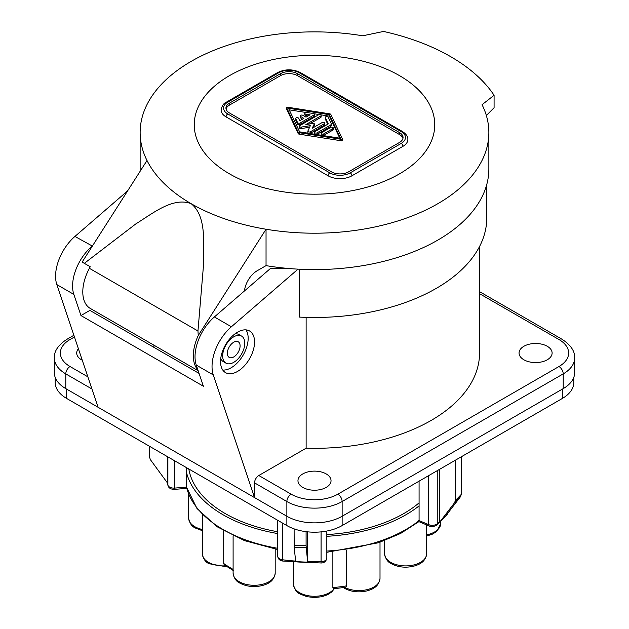 <?xml version="1.0" encoding="UTF-8"?>
<svg xmlns="http://www.w3.org/2000/svg" width="629" height="629" viewBox="0 0 629 629"><rect width="100%" height="100%" fill="white"/><g stroke="black" fill="none" stroke-linecap="round" stroke-linejoin="round"><path stroke-width="0.94" d="M197.899 369.915A36.073 20.828 -60 0 1 198.237 335.532L266.043 229.239A174.367 100.671 180 0 1 191.208 203.717A174.367 100.671 180 0 1 147.005 160.513A174.367 100.671 180 0 1 140.133 132.538A174.367 100.671 180 0 1 362.721 35.798L383.548 31.45A192.403 111.081 180 0 1 450.553 56.586A192.403 111.081 180 0 1 494.087 95.27L494.087 107.732L486.343 115.477M140.133 132.538L140.133 168.934A174.367 100.671 0 0 0 140.173 170.954M488.867 132.538A174.367 100.671 180 0 1 266.043 229.239L266.043 265.635A174.367 100.671 0 0 0 488.867 168.934L488.867 132.538A174.367 100.671 180 0 0 482.066 104.697L494.087 95.27M147.005 160.513L82.147 262.081L84.333 263.347L135.801 223.924C152.886 213.333 173.03 196.696 191.208 203.717C206.705 216.282 203.379 243.156 203.599 264.046L197.962 330.996L89.397 268.316A36.073 20.828 -60 0 0 90.261 308.422L198.174 370.725M198.237 335.532L197.962 330.996M244.453 290.952A18.037 10.418 -60 0 1 257.104 270.792L266.043 265.635M84.333 263.347L90.238 266.751L89.397 268.316M229.467 173.84A120.249 69.426 180 0 1 229.467 75.653A120.249 69.426 180 0 1 399.533 75.653A120.249 69.426 180 0 1 399.533 173.84A120.249 69.426 180 0 1 229.467 173.84M278.789 72.705A14.428 8.334 0 0 1 299.192 72.705A2.406 1.392 120 0 1 300.395 72.587L402.434 131.5C406.271 134.071 408.079 136.729 407.867 139.473A16.834 9.718 0 0 1 402.93 146.345L351.91 175.805A16.834 9.718 0 0 1 328.102 175.805L226.07 116.892A16.834 9.718 0 0 1 221.133 110.02C221.888 105.814 223.704 103.156 226.566 102.047A2.406 1.392 60 0 1 227.769 102.165L278.789 72.705A2.406 1.392 -120 0 0 277.586 72.587L226.566 102.047M402.93 138.49A12.022 6.943 0 0 0 399.533 134.567L297.493 75.653A12.022 6.943 0 0 0 280.487 75.653L229.467 105.106A12.022 6.943 0 0 0 226.07 109.037M286.675 108.982A0.755 0.432 0 0 0 286.675 109.21L298.17 133.568A1.502 0.865 0 0 0 299.223 134.174L341.405 140.81A0.755 0.432 0 0 0 342.325 140.283L342.325 139.033M297.493 73.687A12.022 6.943 0 0 0 280.487 73.687L229.467 103.148A12.022 6.943 0 0 0 225.945 108.054A12.022 6.943 0 0 0 229.467 112.961L331.507 171.874A12.022 6.943 0 0 0 348.513 171.874L399.533 142.421A12.022 6.943 0 0 0 403.055 137.507A12.022 6.943 0 0 0 399.533 132.601L297.493 73.687L297.493 75.653M88.972 266.02L90.238 266.751M339.786 138.183L329.384 116.153L320.711 114.793M319.249 114.557L314.028 113.739M305.883 112.457L289.222 109.831M324.784 123.111L324.784 124.589A1.502 0.865 0 0 1 324.344 125.202L310.427 133.238L310.427 131.76L324.344 123.724A1.502 0.865 0 0 0 324.784 123.111A1.502 0.865 0 0 0 323.856 122.309A1.502 0.865 0 0 0 322.221 122.498L312.267 128.245L314.264 123.944A0.755 0.432 0 0 0 313.344 123.41L305.891 124.566L320.704 116.011A1.502 0.865 0 0 0 321.144 115.398A1.502 0.865 0 0 0 320.216 114.596A1.502 0.865 0 0 0 318.573 114.785L299.797 125.627A1.502 0.865 0 0 0 299.357 126.24A1.502 0.865 0 0 0 301.252 127.082L310.349 125.666L307.911 130.926A1.502 0.865 0 0 0 307.856 131.147A1.502 0.865 0 0 0 308.784 131.948A1.502 0.865 0 0 0 310.427 131.76M307.911 132.397A1.502 0.865 0 0 0 307.856 132.625A1.502 0.865 0 0 0 308.289 133.23M309.751 133.458A1.502 0.865 0 0 0 310.427 133.238M309.61 127.255L301.252 128.552L301.252 127.082M299.357 126.24L299.357 127.711A1.502 0.865 0 0 0 301.252 128.552M309.374 124.023L320.704 117.481A1.502 0.865 0 0 0 321.144 116.868L321.144 115.398M313.203 127.703L314.264 125.415A0.755 0.432 0 0 0 314.264 125.187M295.764 119.769A1.502 0.865 0 0 0 295.716 119.997A1.502 0.865 0 0 0 295.764 120.225L297.588 124.078A1.502 0.865 0 0 0 300.104 124.471L314.02 116.436A1.502 0.865 0 0 0 314.461 115.822L314.461 114.344A1.502 0.865 0 0 0 313.344 113.511L306.661 112.457A1.502 0.865 0 0 0 304.774 113.291A1.502 0.865 0 0 0 305.883 114.132L310.058 114.793L306.001 117.136L302.808 115.296A1.502 0.865 0 0 0 301.173 115.107A1.502 0.865 0 0 0 300.245 115.909A1.502 0.865 0 0 0 300.686 116.522L303.87 118.362L299.805 120.713L298.665 118.299A1.502 0.865 0 0 0 297.022 117.662A1.502 0.865 0 0 0 295.716 118.527A1.502 0.865 0 0 0 295.764 118.747L297.588 122.608A1.502 0.865 0 0 0 300.104 122.993L314.02 114.958A1.502 0.865 0 0 0 314.461 114.344M302.596 119.101L300.686 117.993L300.686 116.522M300.245 115.909L300.245 117.379A1.502 0.865 0 0 0 300.686 117.993M308.061 115.948L305.883 115.602L305.883 114.132M304.774 113.291L304.774 114.769A1.502 0.865 0 0 0 305.883 115.602M323.117 135.565A1.502 0.865 0 0 0 323.786 135.337L332.843 130.109A1.502 0.865 0 0 0 333.284 129.495L333.284 128.025A1.502 0.865 0 0 0 332.356 127.223A1.502 0.865 0 0 0 330.72 127.412L321.663 132.64A1.502 0.865 0 0 0 321.222 133.254A1.502 0.865 0 0 0 322.15 134.056A1.502 0.865 0 0 0 323.786 133.867L332.843 128.638A1.502 0.865 0 0 0 333.284 128.025M321.222 133.254L321.222 134.724A1.502 0.865 0 0 0 321.647 135.329M327.74 124.22L325.327 119.109L325.327 117.639A1.502 0.865 0 0 1 325.272 117.411A1.502 0.865 0 0 1 326.577 116.554A1.502 0.865 0 0 1 328.228 117.191L331.184 123.457A3.003 1.738 0 0 1 331.286 123.905A3.003 1.738 0 0 1 330.406 125.132L317.087 132.829A1.502 0.865 0 0 1 315.443 133.018A1.502 0.865 0 0 1 314.516 132.216A1.502 0.865 0 0 1 314.956 131.603L328.283 123.905L325.327 117.639M325.327 118.661A1.502 0.865 0 0 0 325.272 118.889A1.502 0.865 0 0 0 325.327 119.109M316.466 134.52A1.502 0.865 0 0 0 317.087 134.299L330.406 126.61A3.003 1.738 0 0 0 331.286 125.383L331.286 123.905M314.516 132.216L314.516 133.686A1.502 0.865 0 0 0 314.909 134.268M341.405 139.339A0.755 0.432 0 0 0 342.325 138.805L330.83 114.454A1.502 0.865 0 0 0 329.777 113.841L287.595 107.205A0.755 0.432 0 0 0 286.675 107.74L298.17 132.09A1.502 0.865 0 0 0 299.223 132.703L341.405 139.339L341.405 140.81M329.384 114.682L340.533 138.301L299.616 131.862L288.467 108.243L329.384 114.682L329.384 116.153M479.55 246.505L479.55 353.026A165.05 95.286 0 0 1 306.126 448.194L258.802 475.516A6.015 3.475 120 0 0 254.556 482.875L254.556 497.602L213.286 374.915A36.073 20.828 -60 0 1 231.386 326.773L298.036 269.149M573.813 377.345L573.813 382.487A39.084 22.565 0 0 1 562.365 398.44L342.137 525.585A39.084 22.565 0 0 1 286.863 525.585L286.863 516.26L65.786 388.62L65.786 373.893A39.084 22.565 0 0 1 54.338 357.94C54 351.218 58.23 344.983 67.028 339.228A6.015 3.475 -120 0 1 70.039 339.526A33.07 19.09 0 0 0 70.039 366.526A6.015 3.475 120 0 0 65.786 373.893L91.952 388.997M574.662 357.94L574.662 372.667A39.084 22.565 0 0 1 563.214 388.62L342.137 516.26L342.137 501.533L563.214 373.893A39.084 22.565 0 0 0 574.662 357.94C575 351.218 570.77 344.983 561.972 339.228L479.55 291.644M479.55 293.68L558.961 339.526A33.07 19.09 0 0 1 558.961 366.526L337.883 494.166A33.07 19.09 0 0 1 291.117 494.166A6.015 3.475 120 0 0 286.863 501.533L286.863 516.26A39.084 22.565 0 0 0 342.137 516.26L342.137 525.585M54.338 357.94L54.338 372.667A39.084 22.565 0 0 0 65.786 388.62M302.808 487.42A16.535 9.545 0 0 0 320.829 489.488A16.535 9.545 0 0 0 331.035 480.666A16.535 9.545 0 0 0 326.192 473.92A16.535 9.545 0 0 0 308.171 471.852A16.535 9.545 0 0 0 297.965 480.666A16.535 9.545 0 0 0 302.808 487.42M78.421 348.773A16.716 9.647 0 0 0 76.707 353.026A16.716 9.647 0 0 0 81.597 359.851A16.716 9.647 0 0 0 82.265 360.22M544.313 344.92A16.535 9.545 0 0 0 527.55 344.684A16.535 9.545 0 0 0 519.043 353.026A16.535 9.545 0 0 0 523.886 359.78A16.535 9.545 0 0 0 541.907 361.848A16.535 9.545 0 0 0 552.113 353.026A16.535 9.545 0 0 0 547.269 346.28A16.535 9.545 0 0 0 544.313 344.92M98.093 407.277L56.83 284.583A36.073 20.828 -60 0 1 74.93 236.441L92.243 245.994M126.814 191.578L74.93 236.441M153.916 347.357L153.916 345.172M199.086 373.429L89.892 310.388L80.952 315.554L73.837 294.403A36.073 20.828 -60 0 1 91.936 246.261M80.952 315.554L203.395 386.245L196.279 365.095A36.073 20.828 -60 0 1 214.379 316.953L231.386 326.773M486.76 184.525L486.76 218.019A172.26 99.453 0 0 1 299.365 317.095L299.365 269.22M306.126 448.194L306.126 317.362M254.556 341.979A24.051 13.885 -60 0 1 244.052 366.188A24.051 13.885 -60 0 1 225.52 372.627A24.051 13.885 -60 0 1 220.543 361.62A24.051 13.885 -60 0 1 231.04 337.411A24.051 13.885 -60 0 1 249.571 330.972A24.051 13.885 -60 0 1 254.556 341.979M289.686 268.575L270.423 268.504L214.379 316.953M245.955 329.879A24.051 13.885 -60 0 1 248.172 338.3A24.051 13.885 -60 0 1 222.76 370.041M241.536 336.051A15.631 9.026 120 0 0 233.721 336.829A15.631 9.026 120 0 0 223.507 350.605A15.631 9.026 120 0 0 225.905 363.13A15.631 9.026 120 0 0 233.721 362.351A15.631 9.026 120 0 0 243.934 348.576A15.631 9.026 120 0 0 241.536 336.051L238.989 334.581A15.631 9.026 120 0 0 234.869 333.952M220.755 358.404A15.631 9.026 120 0 0 223.35 361.659L225.905 363.13M233.721 356.957A9.018 5.205 120 0 0 239.61 349.009A9.018 5.205 120 0 0 238.234 341.783A9.018 5.205 120 0 0 233.721 342.223A9.018 5.205 120 0 0 227.832 350.172A9.018 5.205 120 0 0 229.208 357.398A9.018 5.205 120 0 0 233.721 356.957M419.079 481.161L419.079 505.881A129.267 74.631 180 0 1 326.828 536.309M186.491 467.638L186.491 487.129L174.705 488.088A6.015 3.475 180 0 1 167.888 484.983L167.888 456.898M277.759 533.573A129.267 74.631 180 0 1 186.491 472.403M307.66 531.851L307.675 562.42A147.139 84.946 180 0 1 295.701 561.815L294.175 547.136L294.113 528.879M419.079 505.881L419.079 520.608C419 521.96 418.765 521.968 418.387 520.631M188.81 468.975A126.264 72.901 0 0 0 277.759 531.757M326.828 534.564A126.264 72.901 0 0 0 419.079 502.862M439.647 469.289L439.498 522.377L454.649 502.634L455.357 500.409L455.357 460.224M307.675 562.42L306.087 545.744A165.348 95.459 180 0 1 294.113 545.139M306.087 531.67L306.087 545.744M233.351 570.574L224.624 565.07L223.712 563.843L223.665 530.86M346.665 585.843A116.947 67.515 180 0 1 332.867 587.604L333.574 588.799L345.463 587.282L346.555 586.448L346.665 550.273M332.867 587.604L332.867 551.885M149.576 446.323L149.576 457.204L150.378 459.65L167.613 483.174A147.312 85.049 0 0 0 167.888 484.983A3.003 2.445 -9.6 0 0 167.912 485.313L167.629 483.442M167.786 483.992L167.613 456.74M277.759 549.542L244.532 540.641L216.879 526.63L196.987 508.507L186.491 487.129A129.267 74.631 180 0 0 277.759 548.299M461.277 456.803L461.277 494.363L460.577 496.588L445.418 516.33A147.139 84.946 180 0 1 439.498 522.377M149.6 457.7L149.576 457.204A165.348 95.459 180 0 1 149.152 450.411A165.348 95.459 180 0 1 149.152 450.27L149.6 457.7M286.863 525.585L66.635 398.44L66.635 389.115M55.187 377.345L55.187 382.487A39.084 22.565 0 0 0 66.635 398.44M280.487 75.653L280.487 73.687M399.533 134.567L399.533 132.601M402.93 146.345A2.406 1.392 -120 0 0 401.231 143.404L350.211 172.857A2.406 1.392 60 0 1 351.91 175.805M401.231 143.404A14.428 8.334 0 0 0 401.231 131.618A2.406 1.392 120 0 1 402.434 131.5M328.102 175.805A2.406 1.392 -60 0 1 329.808 172.857L227.769 113.943A2.406 1.392 120 0 0 226.07 116.892M229.467 105.106L229.467 103.148M227.769 102.165A14.428 8.334 0 0 0 227.769 113.943M329.808 172.857A14.428 8.334 0 0 0 350.211 172.857M299.192 72.705L401.231 131.618M324.344 125.202L324.344 123.724M314.264 125.415L314.264 123.944M320.704 117.481L320.704 116.011M295.764 120.225L295.764 118.747M297.588 124.078L297.588 122.608M300.104 124.471L300.104 122.993M314.02 116.436L314.02 114.958M323.786 135.337L323.786 133.867M332.843 130.109L332.843 128.638M317.087 134.299L317.087 132.829M330.406 126.61L330.406 125.132M286.675 109.21L286.675 107.74M298.17 133.568L298.17 132.09M299.223 134.174L299.223 132.703M337.883 494.166A6.015 3.475 60 0 1 342.137 501.533A39.084 22.565 0 0 1 286.863 501.533L254.556 482.875M563.214 388.62L563.214 373.893A6.015 3.475 60 0 0 558.961 366.526M558.961 339.526A6.015 3.475 -60 0 1 561.972 339.228M196.279 365.095L213.286 374.915M56.83 284.583L73.837 294.403M291.117 494.166L258.802 475.516M70.039 339.526L74.45 336.979M87.848 376.818L70.039 366.526M174.705 460.837L174.532 489.362C170.781 489.362 168.572 488.01 167.912 485.313M321.081 531.875L321.081 561.705A147.312 85.049 180 0 1 307.66 561.697M437.249 470.673L437.249 523.76A6.015 3.475 180 0 1 428.711 524.649L428.711 475.603M439.647 521.606A147.312 85.049 180 0 1 437.249 523.76A3.003 2.044 -131 0 1 436.723 525.066C433.546 526.858 431.069 527.173 429.308 526.017A3.003 1.447 -67.2 0 1 428.711 524.649L419.079 520.608A129.267 74.631 180 0 1 326.828 551.035M282.46 523.045L282.46 559.755A6.015 3.475 180 0 1 277.759 556.366C278.065 559.016 279.724 560.581 282.736 561.044A3.003 0.535 -82.7 0 1 282.46 559.755A147.312 85.049 180 0 0 295.63 561.092M306.158 547.741A164.539 94.995 180 0 1 294.175 547.136M326.805 557.939A6.015 3.475 180 0 1 326.828 558.237A6.015 3.475 180 0 1 321.081 561.705L321.026 562.979L282.736 561.044M307.66 562.137A147.367 85.08 180 0 1 295.677 561.532M426.666 534.847A21.048 12.148 0 0 0 440.764 523.383L440.764 521.347M227.376 566.941L209.119 563.726C205.486 562.161 203.23 558.835 202.334 553.756A21.048 12.148 0 0 0 208.498 562.35A21.048 12.148 0 0 0 225.725 565.833M344.747 587.392A21.048 12.148 0 0 0 367.438 589.562A21.048 12.148 0 0 0 380.01 578.436L380.01 542.245M202.334 530.695L195.422 528.053C191.79 526.489 189.533 523.171 188.637 518.084A21.048 12.148 0 0 0 194.801 526.677A21.048 12.148 0 0 0 200.226 528.942A21.048 12.148 0 0 0 202.334 529.469M275.195 573.145C273.992 581.754 267.356 584.168 261.68 585.701C253.629 587.4 246.364 586.535 239.893 583.114C236.26 581.55 233.996 578.224 233.107 573.145A21.048 12.148 0 0 0 239.264 581.731A21.048 12.148 0 0 0 262.199 584.365A21.048 12.148 0 0 0 275.195 573.145L275.195 549.078M334.329 588.728L331.68 591.999L327.481 594.775L322.032 596.693L314.516 597.55L306.913 596.677L300.245 594.098C296.613 592.534 294.348 589.216 293.452 584.129A21.048 12.148 0 0 0 299.616 592.722A21.048 12.148 0 0 0 333.952 588.76M426.666 553.756C425.463 562.365 418.828 564.787 413.159 566.32C405.1 568.011 397.835 567.146 391.364 563.726C387.739 562.161 385.475 558.835 384.578 553.756A21.048 12.148 0 0 0 390.743 562.35A21.048 12.148 0 0 0 420.502 562.35A21.048 12.148 0 0 0 426.666 553.756L426.666 524.908M233.107 569.402A116.947 67.515 180 0 1 223.665 563.45M436.723 525.066L447.133 514.443A3.003 2.217 -140.5 0 0 447.51 513.531M460.577 496.588A164.539 94.995 180 0 1 454.649 502.634M445.615 515.992A147.367 85.08 180 0 1 439.695 522.031M461.277 494.363A165.348 95.459 180 0 1 455.357 500.409M562.365 398.44L562.365 389.115M300.395 72.587C292.792 68.931 285.189 68.931 277.586 72.587M314.288 125.305L314.288 123.827M307.856 132.625L307.856 131.147M295.716 119.997L295.716 118.527M325.272 118.889L325.272 117.411M286.643 109.1L286.643 107.622M342.357 140.393L342.357 138.923M73.876 335.273L67.028 339.228M326.828 531.049L326.828 558.237C326.042 561.477 324.108 563.057 321.026 562.979M277.759 520.332L277.759 556.366M202.334 553.756L202.334 514.616M188.637 518.084L188.637 494.142M233.107 573.145L233.107 535.806M293.452 584.129L293.452 562.184M384.578 553.756L384.578 540.602M380.01 578.436C378.807 587.054 372.179 589.467 366.503 591.001C358.444 592.691 351.179 591.826 344.708 588.406L343.426 587.596M447.919 513.005L447.133 514.443M429.308 526.017L418.89 521.645M186.734 488.371L174.532 489.362M418.93 521.622L400.602 533.463L378.477 542.764L326.828 552.301M426.666 536.073L432.697 534.029L436.903 531.253L440.764 523.383"/></g></svg>

